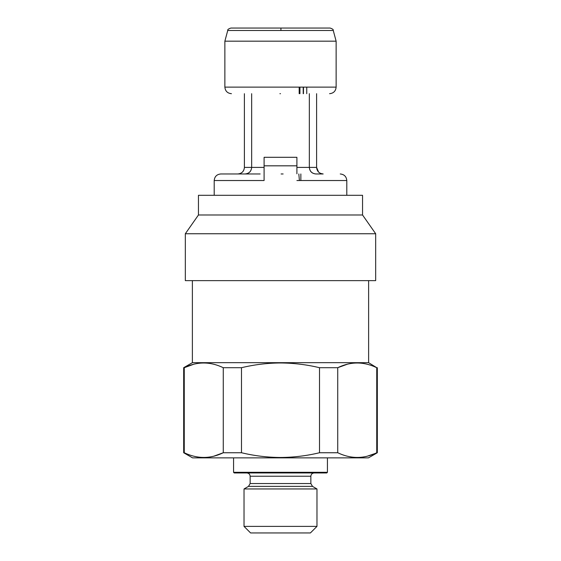 <?xml version="1.0" encoding="UTF-8"?>
<svg xmlns="http://www.w3.org/2000/svg" width="561" height="561" viewBox="0 0 561 561"><rect width="100%" height="100%" fill="white"/><g stroke="black" fill="none" stroke-linecap="round" stroke-linejoin="round"><path stroke-width="0.84" d="M368.619 280.633L368.619 362.679L192.381 362.679L183.678 367.7L183.678 452.741L184.253 452.741L184.253 367.7L183.678 367.7M327.435 472.299L233.565 472.299L234.225 472.958L326.775 472.958L327.435 472.299L327.435 457.86M316.972 488.954L244.028 488.954L244.028 526.386L316.972 526.386L316.972 488.954L312.498 486.373L248.502 486.373L244.028 488.954M316.972 526.386L310.408 532.95L250.592 532.95L244.028 526.386M241.496 452.741L241.496 367.7C254.385 364.615 267.387 363.037 280.5 362.967C293.74 363.051 306.741 364.629 319.504 367.7L319.504 452.741C306.741 455.812 293.74 457.39 280.5 457.481C267.387 457.411 254.385 455.834 241.496 452.741L223.264 452.741C210.333 459.003 197.332 459.003 184.253 452.741M347.308 364.236L337.736 367.7L319.504 367.7M337.736 452.741L337.736 367.7C350.667 361.438 363.668 361.438 376.747 367.7L376.747 452.741C363.816 459.003 350.814 459.003 337.736 452.741L319.504 452.741M368.619 362.679L376.747 367.7M367.623 364.348L366.88 364.159M377.322 367.7L377.322 452.741L368.458 457.86L192.542 457.86L183.678 452.741M367.42 456.149L377.322 452.741M193.377 456.093L194.12 456.282M213.937 456.149L223.264 452.741L223.264 367.7L241.496 367.7M193.58 364.299L184.253 367.7C197.184 361.438 210.186 361.438 223.264 367.7M185.319 233.741L185.319 280.633L375.681 280.633L375.681 233.741L185.319 233.741L198.454 214.989L362.546 214.989L375.681 233.741M198.454 214.989L198.454 195.298L362.546 195.298L362.546 214.989M296.909 167.402L309.342 167.402C309.714 171.4 311.902 173.587 315.906 173.966L323.024 173.966M283.123 173.966L281.096 173.966M296.909 173.812L296.909 157.746M280.851 28.05L329.566 28.05M279.918 93.687L280.5 93.687M298.824 173.966L299.399 180.53M264.091 157.697L264.091 180.53L214.204 180.53L214.204 195.298M280.935 30.483L333.262 30.483C333.592 29.649 332.54 28.842 330.092 28.05L280.086 28.05L280.914 28.05L280.935 30.483L227.738 30.483L224.87 41.177L336.13 41.177L336.13 87.123C335.73 91.106 333.543 93.294 329.566 93.687M336.13 87.123L224.87 87.123L224.87 41.177M320.689 173.482L323.164 173.966L315.906 173.966C311.944 173.552 309.756 171.364 309.342 167.402L309.342 93.687M251.658 93.687L251.658 167.402L264.091 167.402M264.091 157.297L296.909 157.297M323.164 173.966C319.202 173.552 317.014 171.364 316.6 167.402L316.6 93.687M244.393 167.402L244.393 93.687L244.4 167.402C244.07 171.35 241.882 173.538 237.829 173.966L245.094 173.966C249.091 173.587 251.279 171.4 251.658 167.402C251.244 171.364 249.056 173.552 245.094 173.966L237.843 173.966C241.798 173.552 243.986 171.364 244.4 167.402L251.658 167.402M264.091 173.812L264.091 177.388M309.342 167.402L316.6 167.402L318.571 172.094M260.15 173.966L220.768 173.966L260.15 173.966M306.755 93.687L306.755 87.123L306.755 93.687M299.181 87.123L299.181 93.687M299.932 93.687L299.932 87.123M300.85 173.966L300.85 180.53M250.143 476.24L250.143 483.533L310.857 483.533L310.857 476.24L250.143 476.24C249.947 474.241 248.853 473.147 246.861 472.958M296.909 180.53L346.796 180.53C346.403 176.554 344.216 174.366 340.232 173.966M264.091 165.825L296.909 165.825M303.473 87.123L303.473 93.687M303.213 87.123L303.213 93.687M250.143 483.533L248.502 486.373M310.857 483.533L312.498 486.373M310.857 476.24C311.053 474.241 312.147 473.147 314.139 472.958M233.565 457.86L233.565 472.299M192.381 280.633L192.381 362.679M227.738 30.483C227.408 29.649 228.46 28.842 230.908 28.05L280.914 28.05M224.87 87.123C225.27 91.106 227.457 93.294 231.434 93.687M333.262 30.483L336.13 41.177M214.204 180.53C214.597 176.554 216.784 174.366 220.768 173.966M346.796 180.53L346.796 195.298"/></g></svg>
